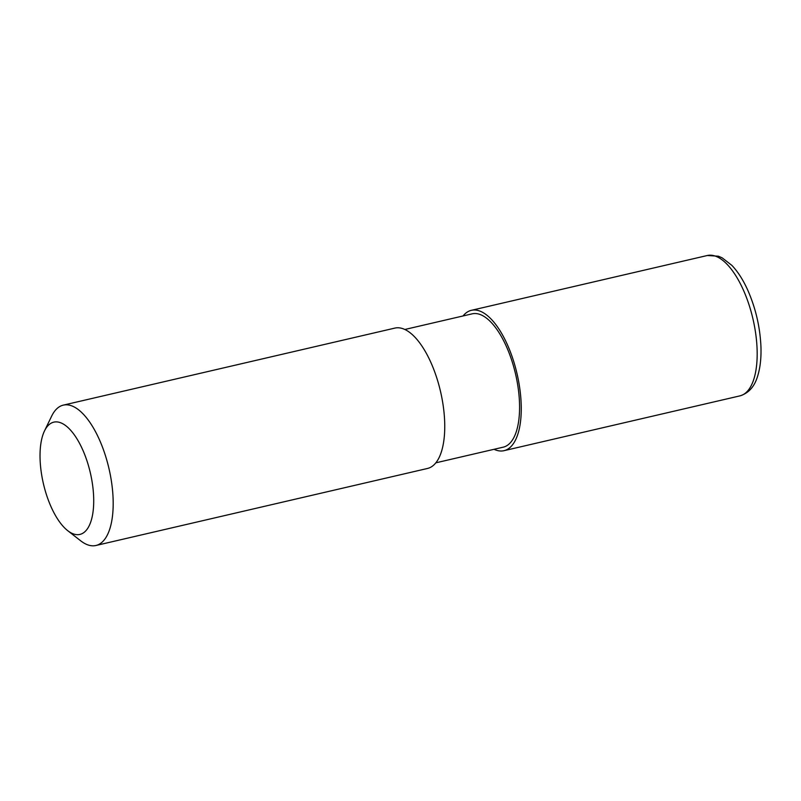 <?xml version="1.0" encoding="UTF-8"?>
<svg xmlns="http://www.w3.org/2000/svg" width="801" height="801" viewBox="0 0 801 801"><rect width="100%" height="100%" fill="white"/><g stroke="black" fill="none" stroke-linecap="round" stroke-linejoin="round"><path stroke-width="1.2" d="M44.496 430.928L51.654 416.13A72.05 30.108 76.9 0 1 63.319 405.126A72.05 30.108 76.9 0 1 105.211 454.938A72.05 30.108 76.9 0 1 105.912 537.541A72.05 30.108 76.9 0 1 95.93 545.491A72.05 30.108 76.9 0 1 80.621 540.765L67.664 530.632A57.642 24.09 76.9 0 1 43.414 483.724A57.642 24.09 76.9 0 1 44.496 430.928A57.642 24.09 76.9 0 1 82.643 449.661A57.642 24.09 76.9 0 1 87.9 528.059A57.642 24.09 76.9 0 1 67.664 530.632M95.93 545.491L427.494 468.465A72.05 30.108 -103.1 0 0 437.476 460.515A72.05 30.108 -103.1 0 0 432.039 365.126A72.05 30.108 -103.1 0 0 394.873 328.1L63.319 405.126M435.834 462.828L503.188 447.178A68.445 28.606 -103.1 0 0 515.554 374.027A68.445 28.606 -103.1 0 0 472.21 313.832L404.845 329.481M463.048 315.954A72.05 30.108 76.9 0 1 471.389 310.317A72.05 30.108 76.9 0 1 513.281 360.13A72.05 30.108 76.9 0 1 513.982 442.733A72.05 30.108 76.9 0 1 503.999 450.683A72.05 30.108 76.9 0 1 494.027 449.301M739.924 395.874A72.05 30.108 -103.1 0 0 749.906 387.924A72.05 30.108 -103.1 0 0 749.195 305.311A72.05 30.108 -103.1 0 0 707.303 255.509L718.417 256.21L722.122 257.812L731.854 265.361C737.811 271.609 743.088 279.819 747.683 289.992C755.683 308.125 760.099 327.098 760.95 346.923C761.32 358.097 760.219 367.809 757.656 376.059C754.562 386.583 748.655 393.191 739.924 395.874L503.999 450.683M471.389 310.317L707.303 255.509"/></g></svg>
